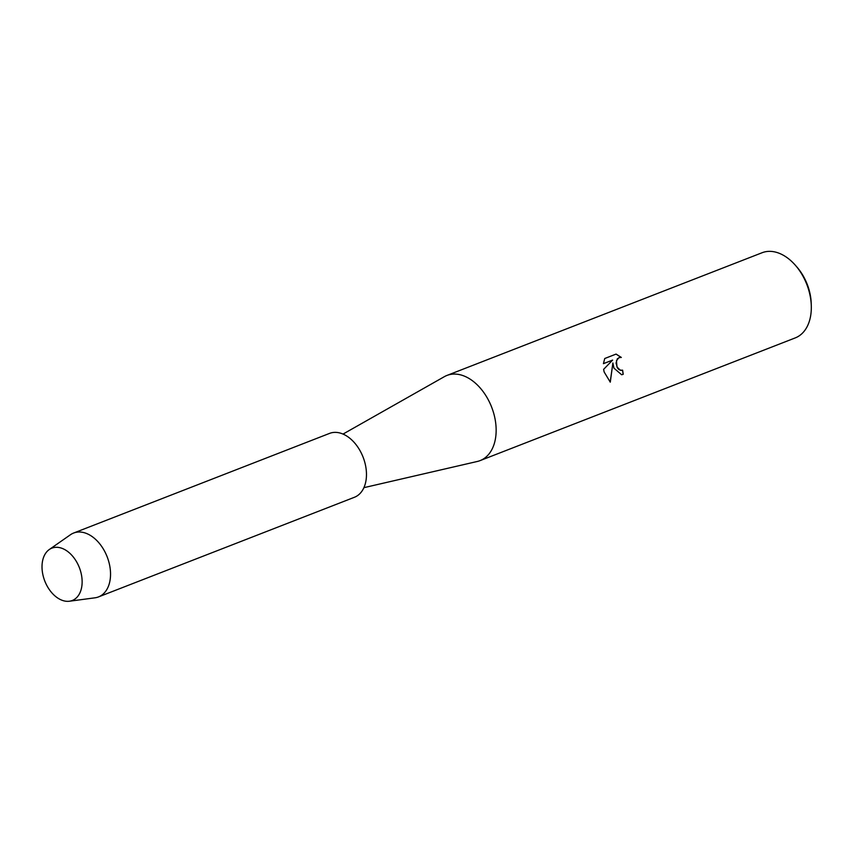 <?xml version="1.0" encoding="UTF-8"?>
<svg xmlns="http://www.w3.org/2000/svg" width="854" height="854" viewBox="0 0 854 854"><rect width="100%" height="100%" fill="white"/><g stroke="black" fill="none" stroke-linecap="round" stroke-linejoin="round"><path stroke-width="1.28" d="M80.884 572.329A28.086 18.542 -111.3 0 0 55.104 547.361A28.086 18.542 -111.3 0 0 43.266 576.301A28.086 18.542 -111.3 0 0 69.046 601.269A28.086 18.542 -111.3 0 0 80.884 572.329A28.086 18.542 -111.3 0 0 49.276 549.538A28.086 18.542 -111.3 0 0 43.266 576.301A28.086 18.542 -111.3 0 0 69.398 601.227A28.086 18.542 -111.3 0 0 80.884 572.329M363.9 487.666L477.343 461.459A45.7 30.157 -111.3 0 0 480.097 460.605A45.7 30.157 -111.3 0 0 494.114 414.788A45.7 30.157 -111.3 0 0 446.941 375.44A45.7 30.157 -111.3 0 0 444.336 376.678L343.041 434.067M612.638 360.078L603.436 363.644L604.739 358.509L616.086 354.079L621.328 357.442L619.022 357.58L616.449 360.666L616.983 366.953L620.378 370.294L622.587 370.145A45.7 30.157 68.7 0 1 623.185 374.34L621.616 374.735L613.941 368.138L612.884 362.961L610.279 382.154L604.141 371.96L603.629 369.344L612.638 360.078L603.426 363.665M480.097 460.605L795.266 337.896A45.7 30.157 -111.3 0 0 811.3 306.042A45.7 30.157 -111.3 0 0 809.282 292.089A45.7 30.157 -111.3 0 0 795.458 265.359A45.7 30.157 -111.3 0 0 762.11 252.731L446.941 375.44M811.3 306.042L811.236 303.725A41.131 27.147 -111.3 0 0 809.421 291.161A41.131 27.147 -111.3 0 0 796.985 267.11L795.458 265.359M621.552 370.401L618.872 369.579L617.41 367.914L616.054 363.089L617.357 358.744L619.897 357.356M621.21 357.41L616.033 354.1M621.573 374.746L623.11 374.351A45.582 30.082 -111.3 0 0 622.513 370.177M610.204 382.112L612.884 362.961M69.398 601.227L95.007 597.811A34.277 22.62 -111.3 0 0 98.498 596.914A34.277 22.62 -111.3 0 0 109.013 562.551A34.277 22.62 -111.3 0 0 73.636 533.035A34.277 22.62 -111.3 0 0 70.444 534.743L49.276 549.538M98.498 596.914L354.431 497.274A34.277 22.62 -111.3 0 0 364.946 462.911A34.277 22.62 -111.3 0 0 329.569 433.394L73.636 533.035"/></g></svg>
